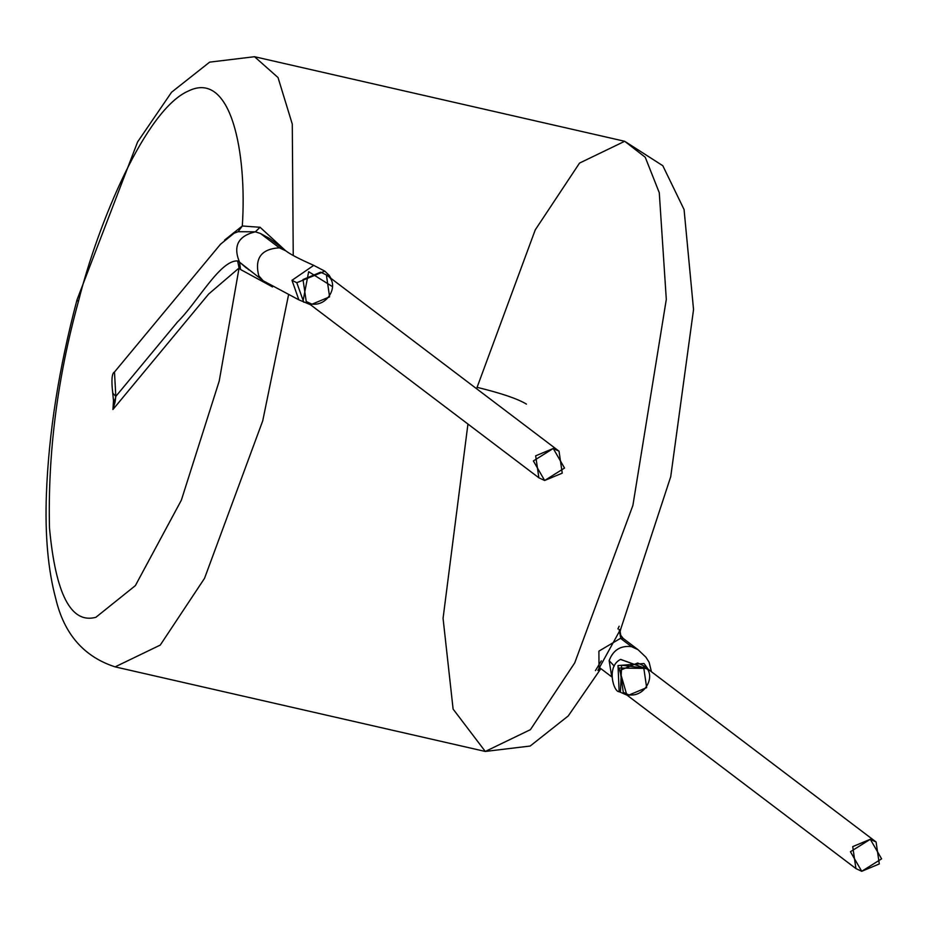 <?xml version="1.0" encoding="UTF-8"?>
<svg xmlns="http://www.w3.org/2000/svg" width="928" height="928" viewBox="0 0 928 928"><rect width="100%" height="100%" fill="white"/><g stroke="black" fill="none" stroke-linecap="round" stroke-linejoin="round"><path stroke-width="1.39" d="M544.666 480.495L564.537 468.06L553.239 448.491L533.368 460.938L544.666 480.495L538.866 477.792L535.665 455.834L553.239 448.491L559.027 451.194L562.24 473.152L544.666 480.495M559.027 451.194L326.389 274.897L320.589 272.206L303.015 279.548L306.228 301.507L303.015 279.548L320.589 272.206L326.389 274.897L329.591 296.856L312.017 304.198L306.228 301.507L538.866 477.792M332.456 286.624L308.664 271.695L303.166 300.359M330.983 278.377L329.231 275.419L324.846 271.185L296.798 282.727L303.769 302.226L296.798 282.727L324.835 271.173L313.734 265.362L291.995 280.302L296.798 282.727L291.995 280.302L298.839 299.825L291.995 280.302L313.734 265.362C299.164 258.912 289.884 254.086 285.882 250.873L279.374 247.834C261.336 248.901 254.458 258.204 258.738 275.732L263.204 280.801L258.738 275.732C254.458 258.204 261.336 248.901 279.374 247.834L285.882 250.873L269.549 238.484L260.397 233.462L279.374 247.834L260.397 233.462L255.351 231.814C238.136 235.979 232.87 246.106 239.54 262.172L263.204 280.801L298.839 299.825L311.425 305.103M861.729 871.288L881.6 858.852L870.302 839.283L850.431 851.73L861.729 871.288L855.929 868.585L852.728 846.626L870.302 839.283L876.09 841.986L879.303 863.945L861.729 871.288M234.007 233.299L220.562 244.18L114.492 372.012C111.847 373.195 111.256 380.236 112.74 393.101L115.814 396.384L112.74 393.101L112.752 391.929M113.842 401.035L112.938 409.492L115.072 402.033L113.831 400.142L115.072 402.033L115.814 396.384L177.48 322.004C197.328 302.563 220.168 259.782 237.638 260.942L239.54 262.172C232.87 246.106 238.136 235.979 255.351 231.814L238.113 231.71L242.312 225.991L224.576 240.108L242.312 225.991L238.113 231.71L255.351 231.814L260.397 233.462M876.09 841.986L643.452 665.689L637.652 662.998L620.078 670.341L623.291 692.3L620.078 670.341L637.652 662.998L643.452 665.689L646.654 687.648L629.08 694.991L623.291 692.3L855.929 868.585M114.492 372.012L115.814 396.384L112.938 409.492L208.661 294.037L239.076 268.006L237.638 260.942C220.168 259.782 197.328 302.563 177.48 322.004L115.814 396.384M234.181 233.206L238.113 231.71M285.302 250.432L260.084 227.279L255.351 231.814L260.084 227.279L242.312 225.991C247.103 153.538 231.49 69.739 188.419 91.002C145.824 109.307 98.229 222.314 78.346 301.728C57.374 378.056 47.757 453.421 49.486 527.846C55.599 594.291 71.073 624.103 95.909 617.282L135.36 585.626L181.354 500.18L219.228 381.025L239.076 268.006L240.561 269.514L239.54 262.172L237.638 260.942L239.076 268.006L208.661 294.037L112.938 409.492L113.587 399.133L112.938 409.492L113.68 404.747M626.818 694.968L619.011 668.044L647.025 668.404L621.644 665.225L620.461 691.325M246.57 268.157L239.54 262.172L240.561 269.514L239.076 268.006L219.228 381.025L181.354 500.18L135.36 585.626L95.909 617.282C71.073 624.103 55.599 594.291 49.486 527.846C47.757 453.421 57.374 378.056 78.346 301.728C98.229 222.314 145.824 109.307 188.419 91.002C231.49 69.739 247.103 153.538 242.312 225.991M620.542 659.414L648.544 669.552L620.612 659.367C605.903 666.559 613.814 692.381 619.162 691.708L618.013 665.608L643.951 663.508L618.048 665.562L619.127 691.673L628.836 695.954M467.944 424.05L443.062 618.338L453.108 709.085L485.286 751.448L530.433 729.652L574.722 662.882L632.896 505.4L574.722 662.882L530.433 729.652L485.286 751.448L115.118 666.872L160.266 645.076L204.554 578.295L262.728 420.825L288.48 295.174L262.728 420.825L204.554 578.295L160.266 645.076L115.118 666.872C83.938 656.769 64.171 634.091 55.808 598.838C48.047 570.094 44.904 535.201 46.4 494.183C48.72 432.866 58.916 368.08 77.001 299.837L78.346 301.728L77.001 299.837L137.611 141.914L171.564 92.232L209.635 62.141L254.527 56.712L278.029 77.546L292.285 124.12L293.236 255.49L292.285 124.12L278.029 77.546L254.527 56.712L624.695 141.288L645.25 157.261L659.274 192.711L666.304 299.408L632.896 505.4L666.304 299.408L659.274 192.711L645.25 157.261L624.695 141.288L579.536 163.084L535.259 229.866L477.085 387.336C501.248 393.205 517.696 398.796 526.443 404.109C517.696 398.796 501.248 393.205 477.085 387.336L476.702 388.797M272.542 286.926L240.561 269.514M609.139 660.632L611.587 675.677L609.139 660.632L614.22 666.084L609.139 660.632C613.164 650.041 620.623 645.378 631.504 646.642C620.623 645.378 613.164 650.041 609.139 660.632M622.398 638.116L620.53 638.325L623.036 638.325L638.023 649.681L631.504 646.642L638.023 649.681L645.958 657.244L649.101 662.232L651.444 671.744M597.899 670.434L600.358 668.253L597.899 670.434L620.82 628.79L597.899 670.434M595.451 670.596L601.321 660.852M620.53 638.325L631.504 646.642L620.53 638.325L598.908 651.131L599.001 667.22L611.61 676.779M619.138 629.497L620.554 637.142M619.15 626.238L617.897 628.929M326.389 274.897C340.17 282.414 329.127 306.623 311.738 304.059M112.74 393.101L113.773 403.576M643.452 665.689C657.233 673.206 646.201 697.415 628.801 694.863M248.692 269.804L248.066 269.34M644.345 663.88L648.173 669.274M623.048 638.325L620.716 635.239L620.136 631.481L620.82 628.79M620.855 628.72L670.724 476.714L693.541 309.569L684.064 209.519L662.812 165.718L624.695 141.288M485.286 751.448L530.178 746.031L568.249 715.94L600.868 668.647"/></g></svg>
